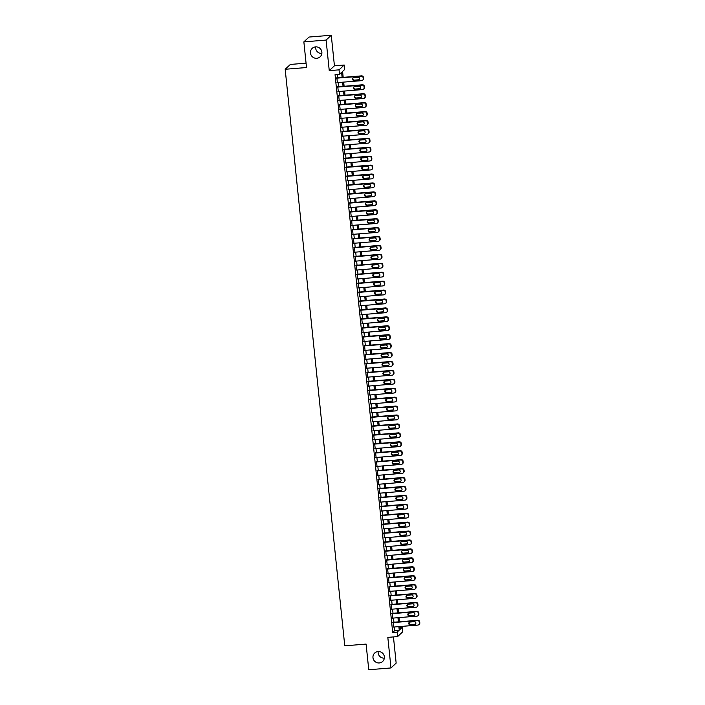 <?xml version="1.0" encoding="UTF-8"?>
<svg xmlns="http://www.w3.org/2000/svg" width="705" height="705" viewBox="0 0 705 705"><rect width="100%" height="100%" fill="white"/><g stroke="black" fill="none" stroke-linecap="round" stroke-linejoin="round"><path stroke-width="1.06" d="M378.074 651.535A5.79 5.658 47 0 1 382.612 661.484A5.79 5.658 47 0 1 373.474 659.527A5.79 5.658 47 0 1 378.074 651.535M315.593 46.865A5.79 5.658 47 0 1 320.123 56.814A5.79 5.658 47 0 1 310.984 54.858A5.79 5.658 47 0 1 315.593 46.865M384.34 658.144A5.79 5.658 47 0 1 378.171 651.526M321.85 53.474A5.79 5.658 47 0 1 315.69 46.856M400.035 627.485L402.317 627.3L402.775 631.768L397.602 636.589L397.144 632.121L399.242 630.173L398.871 626.622M306.067 63.168L290.354 64.437L285.181 69.266L344.763 645.824L366.098 644.088L368.75 669.75L390.984 667.952L396.157 663.123L393.452 636.923M285.181 69.266L306.516 67.53L303.864 41.877L309.046 37.048L331.271 35.25L326.098 40.07L329.253 70.641L339.035 69.848L344.216 65.027L344.675 69.487L342.577 71.443L343.185 77.347M329.253 70.641L334.434 65.821L331.271 35.25M334.434 65.821L344.216 65.027M303.864 41.877L326.098 40.07M393.134 622.286L393.628 627.045M392.218 613.368L392.703 618.118M391.293 604.441L391.786 609.199M390.367 595.514L390.861 600.272M389.451 586.586L389.935 591.345M388.525 577.668L389.019 582.418M387.6 568.741L388.094 573.5M386.684 559.814L387.168 564.573M385.758 550.887L386.252 555.646M384.833 541.96L385.327 546.719M383.917 533.042L384.41 537.8M382.991 524.115L383.485 528.873M382.066 515.188L382.559 519.946M381.149 506.26L381.643 511.019M380.224 497.342L380.718 502.092M379.299 488.415L379.792 493.174M378.382 479.488L378.876 484.247M377.457 470.561L377.95 475.32M376.532 461.643L377.025 466.393M375.615 452.716L376.109 457.474M374.69 443.789L375.183 448.547M373.765 434.862L374.258 439.62M372.848 425.935L373.342 430.693M371.923 417.016L372.416 421.775M370.997 408.089L371.491 412.848M370.081 399.162L370.574 403.921M369.156 390.235L369.649 394.994M368.239 381.317L368.724 386.067M367.314 372.39L367.807 377.149M366.388 363.463L366.882 368.221M365.472 354.536L365.957 359.294M364.547 345.617L365.04 350.367M363.621 336.69L364.115 341.449M362.705 327.763L363.19 332.522M361.78 318.836L362.273 323.595M360.854 309.909L361.348 314.668M359.938 300.991L360.422 305.75M359.012 292.064L359.506 296.823M358.087 283.137L358.581 287.896M357.171 274.21L357.655 278.969M356.245 265.291L356.739 270.041M355.32 256.364L355.813 261.123M354.404 247.437L354.888 252.196M353.478 238.51L353.972 243.269M352.553 229.592L353.046 234.342M351.636 220.665L352.121 225.424M350.711 211.738L351.205 216.497M349.786 202.811L350.279 207.57M348.869 193.884L349.354 198.643M347.944 184.966L348.437 189.724M347.019 176.038L347.512 180.797M346.102 167.111L346.587 171.87M345.177 158.184L345.67 162.943M344.251 149.266L344.745 154.016M343.335 140.339L343.829 145.098M342.41 131.412L342.903 136.171M341.484 122.485L341.978 127.244M340.568 113.567L341.061 118.317M339.643 104.64L340.136 109.398M338.717 95.713L339.211 100.471M337.801 86.785L338.294 91.544M342.119 77.435L341.599 72.359L339.493 74.307L335.051 74.668L392.694 632.482L394.791 630.534L394.43 626.983M393.936 622.224L393.505 618.056M393.011 613.297L392.579 609.129M392.095 604.379L391.663 600.211M391.169 595.452L390.737 591.284M390.244 586.525L389.812 582.356M389.327 577.598L388.896 573.429M388.402 568.671L387.97 564.511M387.477 559.752L387.045 555.584M386.56 550.825L386.129 546.657M385.635 541.898L385.203 537.73M384.71 532.971L384.278 528.803M383.793 524.053L383.361 519.885M382.868 515.126L382.436 510.958M381.943 506.199L381.52 502.03M381.026 497.272L380.594 493.103M380.101 488.353L379.669 484.185M379.175 479.426L378.752 475.258M378.259 470.499L377.827 466.331M377.334 461.572L376.902 457.404M376.408 452.645L375.985 448.486M375.492 443.727L375.06 439.559M374.567 434.8L374.135 430.632M373.641 425.873L373.218 421.705M372.725 416.946L372.293 412.777M371.799 408.028L371.368 403.859M370.874 399.101L370.451 394.932M369.958 390.173L369.526 386.005M369.032 381.246L368.6 377.078M368.107 372.328L367.684 368.16M367.19 363.401L366.759 359.233M366.265 354.474L365.833 350.306M365.349 345.547L364.917 341.379M364.423 336.62L363.992 332.46M363.498 327.702L363.066 323.533M362.582 318.775L362.15 314.606M361.656 309.848L361.224 305.679M360.731 300.92L360.299 296.752M359.814 292.002L359.383 287.834M358.889 283.075L358.457 278.907M357.964 274.148L357.532 269.98M357.047 265.221L356.615 261.053M356.122 256.303L355.69 252.134M355.197 247.376L354.765 243.207M354.28 238.449L353.848 234.28M353.355 229.522L352.923 225.353M352.43 220.594L351.998 216.435M351.513 211.676L351.081 207.508M350.588 202.749L350.156 198.581M349.662 193.822L349.231 189.654M348.746 184.895L348.314 180.727M347.821 175.977L347.389 171.809M346.895 167.05L346.463 162.881M345.979 158.123L345.547 153.954M345.053 149.196L344.622 145.027M344.128 140.269L343.696 136.109M343.212 131.35L342.78 127.182M342.286 122.423L341.855 118.255M341.361 113.496L340.929 109.328M340.445 104.569L340.013 100.41M339.519 95.651L339.087 91.483M338.594 86.724L338.171 82.556M337.677 77.797L337.334 74.483M336.875 77.858L337.369 82.617M397.602 636.589L387.82 637.382L390.984 667.952M392.694 632.482L397.144 632.121M339.493 74.307L339.035 69.848M399.938 626.534L400.22 629.257L402.317 627.3M343.679 82.106L344.111 86.274M344.595 91.033L345.027 95.201M345.52 99.96L345.952 104.128M346.446 108.887L346.878 113.056M347.362 117.806L347.794 121.974M348.288 126.733L348.719 130.901M349.213 135.66L349.645 139.828M350.129 144.587L350.561 148.755M351.055 153.505L351.487 157.673M351.98 162.432L352.412 166.6M352.897 171.359L353.328 175.527M353.822 180.286L354.254 184.454M354.747 189.213L355.179 193.373M355.664 198.131L356.095 202.3M356.589 207.059L357.021 211.227M357.514 215.986L357.946 220.154M358.431 224.913L358.863 229.081M359.356 233.831L359.788 237.999M360.281 242.758L360.713 246.926M361.198 251.685L361.63 255.853M362.123 260.612L362.555 264.78M363.049 269.53L363.48 273.699M363.965 278.457L364.397 282.626M364.89 287.384L365.322 291.553M365.816 296.312L366.248 300.48M366.732 305.239L367.164 309.398M367.657 314.157L368.089 318.325M368.583 323.084L369.015 327.252M369.499 332.011L369.931 336.179M370.425 340.938L370.856 345.106M371.35 349.856L371.773 354.025M372.266 358.783L372.698 362.952M373.192 367.71L373.624 371.879M374.117 376.637L374.54 380.806M375.034 385.556L375.465 389.724M375.959 394.483L376.391 398.651M376.884 403.41L377.307 407.578M377.801 412.337L378.232 416.505M378.726 421.264L379.158 425.423M379.651 430.182L380.074 434.351M380.568 439.109L381 443.278M381.493 448.036L381.925 452.205M382.418 456.963L382.841 461.132M383.335 465.882L383.767 470.05M384.26 474.809L384.692 478.977M385.186 483.736L385.609 487.904M386.102 492.663L386.534 496.831M387.027 501.581L387.459 505.749M387.944 510.508L388.376 514.676M388.869 519.435L389.301 523.603M389.794 528.362L390.226 532.531M390.711 537.289L391.143 541.449M391.636 546.208L392.068 550.376M392.562 555.135L392.993 559.303M393.478 564.062L393.91 568.23M394.403 572.989L394.835 577.157M395.329 581.907L395.761 586.075M396.245 590.834L396.677 595.002M397.171 599.761L397.602 603.929M398.096 608.688L398.528 612.856M399.012 617.606L399.444 621.775M398.378 621.863L397.955 617.695M397.461 612.936L397.03 608.767M396.536 604.018L396.104 599.849M395.611 595.09L395.188 590.922M394.694 586.163L394.262 581.995M393.769 577.236L393.337 573.068M392.844 568.318L392.421 564.15M391.927 559.391L391.495 555.223M391.002 550.464L390.57 546.296M390.085 541.537L389.654 537.369M389.16 532.61L388.728 528.45M388.235 523.692L387.803 519.523M387.318 514.765L386.886 510.596M386.393 505.837L385.961 501.669M385.468 496.91L385.036 492.742M384.551 487.992L384.119 483.824M383.626 479.065L383.194 474.897M382.7 470.138L382.269 465.97M381.784 461.211L381.352 457.043M380.859 452.293L380.427 448.124M379.933 443.366L379.501 439.197M379.017 434.439L378.585 430.27M378.091 425.512L377.66 421.343M377.166 416.584L376.734 412.425M376.25 407.666L375.818 403.498M375.324 398.739L374.893 394.571M374.399 389.812L373.967 385.644M373.483 380.885L373.051 376.717M372.557 371.967L372.125 367.798M371.632 363.04L371.2 358.871M370.715 354.113L370.284 349.944M369.79 345.186L369.358 341.017M368.865 336.267L368.433 332.099M367.948 327.34L367.517 323.172M367.023 318.413L366.591 314.245M366.098 309.486L365.666 305.318M365.181 300.559L364.749 296.4M364.256 291.641L363.824 287.473M363.331 282.714L362.908 278.546M362.414 273.787L361.982 269.618M361.489 264.86L361.057 260.691M360.563 255.941L360.14 251.773M359.647 247.014L359.215 242.846M358.722 238.087L358.29 233.919M357.796 229.16L357.373 224.992M356.88 220.242L356.448 216.074M355.954 211.315L355.523 207.147M355.029 202.388L354.606 198.22M354.113 193.461L353.681 189.293M353.187 184.534L352.756 180.374M352.262 175.615L351.839 171.447M351.346 166.688L350.914 162.52M350.42 157.761L349.988 153.593M349.495 148.834L349.072 144.666M348.578 139.916L348.147 135.748M347.653 130.989L347.221 126.821M346.737 122.062L346.305 117.894M345.811 113.135L345.38 108.967M344.886 104.217L344.454 100.048M343.969 95.29L343.538 91.121M343.044 86.362L342.612 82.194M394.791 630.534L399.242 630.173M336.523 78.184L361.154 76.193A1.807 1.771 -133 0 1 363.119 77.832L363.216 78.722A1.807 1.771 -133 0 1 361.621 80.652L336.99 82.652M362.67 80.194L363.013 79.868A1.807 1.771 47 0 0 363.56 78.396L363.472 77.506A1.807 1.771 47 0 0 361.506 75.867L336.496 77.894M358.043 77.25A1.445 1.419 47 0 1 359.171 79.744A1.445 1.419 47 0 1 358.334 80.114L354.069 80.458A1.445 1.419 47 0 1 352.932 77.973A1.445 1.419 47 0 1 353.769 77.603L358.043 77.25M359.33 79.568A1.445 1.419 47 0 1 358.686 79.788L354.412 80.132A1.445 1.419 47 0 1 353.117 77.823M337.448 87.112L362.079 85.12A1.807 1.771 -133 0 1 364.044 86.759L364.132 87.649A1.807 1.771 -133 0 1 362.537 89.579L337.906 91.579M363.586 89.121L363.939 88.795A1.807 1.771 47 0 0 364.485 87.323L364.388 86.433A1.807 1.771 47 0 0 362.432 84.794L337.422 86.821M358.96 86.177A1.445 1.419 47 0 1 360.096 88.671A1.445 1.419 47 0 1 359.259 89.033L354.985 89.385A1.445 1.419 47 0 1 353.857 86.891A1.445 1.419 47 0 1 354.694 86.53L358.96 86.177M360.255 88.486A1.445 1.419 47 0 1 359.603 88.707L355.338 89.059A1.445 1.419 47 0 1 354.042 86.75M338.374 96.039L363.005 94.038A1.807 1.771 -133 0 1 364.961 95.686L365.058 96.576A1.807 1.771 -133 0 1 363.463 98.506L338.832 100.498M364.511 98.048L364.864 97.722A1.807 1.771 47 0 0 365.41 96.25L365.313 95.36A1.807 1.771 47 0 0 363.348 93.712L338.338 95.739M359.885 95.105A1.445 1.419 47 0 1 361.022 97.59A1.445 1.419 47 0 1 360.176 97.96L355.91 98.303A1.445 1.419 47 0 1 354.774 95.818A1.445 1.419 47 0 1 355.62 95.448L359.885 95.105M361.18 97.413A1.445 1.419 47 0 1 360.528 97.634L356.263 97.977A1.445 1.419 47 0 1 354.967 95.668M339.29 104.966L363.921 102.965A1.807 1.771 -133 0 1 365.886 104.604L365.983 105.503A1.807 1.771 -133 0 1 364.388 107.433L339.757 109.425M365.437 106.966L365.78 106.64A1.807 1.771 47 0 0 366.327 105.177L366.239 104.278A1.807 1.771 47 0 0 364.274 102.639L339.264 104.666M360.81 104.032A1.445 1.419 47 0 1 361.938 106.517A1.445 1.419 47 0 1 361.101 106.887L356.836 107.231A1.445 1.419 47 0 1 355.699 104.745A1.445 1.419 47 0 1 356.536 104.375L360.81 104.032M362.097 106.34A1.445 1.419 47 0 1 361.454 106.561L357.179 106.904A1.445 1.419 47 0 1 355.884 104.596M340.215 113.893L364.846 111.892A1.807 1.771 -133 0 1 366.812 113.531L366.9 114.421A1.807 1.771 -133 0 1 365.305 116.351L340.674 118.352M366.353 115.893L366.706 115.567A1.807 1.771 47 0 0 367.252 114.095L367.155 113.205A1.807 1.771 47 0 0 365.199 111.566L340.189 113.593M361.727 112.959A1.445 1.419 47 0 1 362.863 115.444A1.445 1.419 47 0 1 362.026 115.814L357.752 116.158A1.445 1.419 47 0 1 356.624 113.672A1.445 1.419 47 0 1 357.461 113.302L361.727 112.959M363.022 115.268A1.445 1.419 47 0 1 362.37 115.488L358.105 115.831A1.445 1.419 47 0 1 356.809 113.523M341.141 122.811L365.772 120.819A1.807 1.771 -133 0 1 367.728 122.459L367.825 123.349A1.807 1.771 -133 0 1 366.23 125.278L341.599 127.279M367.279 124.82L367.631 124.494A1.807 1.771 47 0 0 368.177 123.022L368.08 122.132A1.807 1.771 47 0 0 366.115 120.493L341.105 122.52M362.652 121.877A1.445 1.419 47 0 1 363.789 124.371A1.445 1.419 47 0 1 362.943 124.732L358.678 125.085A1.445 1.419 47 0 1 357.541 122.591A1.445 1.419 47 0 1 358.387 122.229L362.652 121.877M363.947 124.186A1.445 1.419 47 0 1 363.295 124.406L359.03 124.759A1.445 1.419 47 0 1 357.735 122.45M342.057 131.738L366.688 129.746A1.807 1.771 -133 0 1 368.653 131.386L368.75 132.276A1.807 1.771 -133 0 1 367.155 134.206L342.524 136.197M368.204 133.747L368.548 133.421A1.807 1.771 47 0 0 369.094 131.95L369.006 131.059A1.807 1.771 47 0 0 367.041 129.42L342.031 131.447M363.568 130.804A1.445 1.419 47 0 1 364.705 133.289A1.445 1.419 47 0 1 363.868 133.659L359.603 134.003A1.445 1.419 47 0 1 358.466 131.518A1.445 1.419 47 0 1 359.303 131.148L363.568 130.804M364.864 133.113A1.445 1.419 47 0 1 364.221 133.333L359.947 133.677A1.445 1.419 47 0 1 358.651 131.368M342.982 140.665L367.613 138.665A1.807 1.771 -133 0 1 369.579 140.304L369.667 141.203A1.807 1.771 -133 0 1 368.072 143.133L343.441 145.124M369.12 142.666L369.473 142.34A1.807 1.771 47 0 0 370.019 140.877L369.922 139.987A1.807 1.771 47 0 0 367.966 138.339L342.956 140.365M364.494 139.731A1.445 1.419 47 0 1 365.631 142.216A1.445 1.419 47 0 1 364.793 142.586L360.519 142.93A1.445 1.419 47 0 1 359.391 140.445A1.445 1.419 47 0 1 360.229 140.075L364.494 139.731M365.789 142.04A1.445 1.419 47 0 1 365.137 142.26L360.872 142.604A1.445 1.419 47 0 1 359.576 140.295M343.908 149.592L368.539 147.592A1.807 1.771 -133 0 1 370.495 149.231L370.592 150.13A1.807 1.771 -133 0 1 368.997 152.051L344.366 154.051M370.046 151.593L370.398 151.267A1.807 1.771 47 0 0 370.945 149.804L370.848 148.905A1.807 1.771 47 0 0 368.882 147.266L343.873 149.293M365.419 148.658A1.445 1.419 47 0 1 366.556 151.143A1.445 1.419 47 0 1 365.71 151.513L361.445 151.857A1.445 1.419 47 0 1 360.308 149.372A1.445 1.419 47 0 1 361.145 149.002L365.419 148.658M366.715 150.967A1.445 1.419 47 0 1 366.062 151.187L361.797 151.531A1.445 1.419 47 0 1 360.502 149.222M344.824 158.51L369.455 156.519A1.807 1.771 -133 0 1 371.42 158.158L371.509 159.048A1.807 1.771 -133 0 1 369.922 160.978L345.291 162.978M370.971 160.52L371.315 160.194A1.807 1.771 47 0 0 371.861 158.722L371.773 157.832A1.807 1.771 47 0 0 369.808 156.193L344.798 158.22M366.336 157.576A1.445 1.419 47 0 1 367.472 160.07A1.445 1.419 47 0 1 366.635 160.44L362.37 160.784A1.445 1.419 47 0 1 361.233 158.299A1.445 1.419 47 0 1 362.07 157.929L366.336 157.576M367.631 159.885A1.445 1.419 47 0 1 366.988 160.114L362.714 160.458A1.445 1.419 47 0 1 361.418 158.149M345.75 167.438L370.381 165.446A1.807 1.771 -133 0 1 372.346 167.085L372.434 167.975A1.807 1.771 -133 0 1 370.839 169.905L346.208 171.905M371.887 169.447L372.24 169.121A1.807 1.771 47 0 0 372.786 167.649L372.689 166.759A1.807 1.771 47 0 0 370.733 165.12L345.723 167.147M367.261 166.503A1.445 1.419 47 0 1 368.398 168.988A1.445 1.419 47 0 1 367.561 169.359L363.286 169.711A1.445 1.419 47 0 1 362.158 167.217A1.445 1.419 47 0 1 362.996 166.847L367.261 166.503M368.556 168.812A1.445 1.419 47 0 1 367.904 169.033L363.639 169.385A1.445 1.419 47 0 1 362.344 167.076M346.675 176.365L371.306 174.364A1.807 1.771 -133 0 1 373.262 176.012L373.359 176.902A1.807 1.771 -133 0 1 371.764 178.832L347.133 180.824M372.813 178.365L373.165 178.039A1.807 1.771 47 0 0 373.712 176.576L373.615 175.686A1.807 1.771 47 0 0 371.65 174.038L346.64 176.065M368.186 175.43A1.445 1.419 47 0 1 369.323 177.916A1.445 1.419 47 0 1 368.477 178.286L364.212 178.629A1.445 1.419 47 0 1 363.075 176.144A1.445 1.419 47 0 1 363.912 175.774L368.186 175.43M369.482 177.739A1.445 1.419 47 0 1 368.83 177.96L364.564 178.303A1.445 1.419 47 0 1 363.269 175.994M347.591 185.292L372.222 183.291A1.807 1.771 -133 0 1 374.188 184.93L374.276 185.829A1.807 1.771 -133 0 1 372.689 187.759L348.058 189.751M373.738 187.292L374.082 186.966A1.807 1.771 47 0 0 374.628 185.503L374.54 184.604A1.807 1.771 47 0 0 372.575 182.965L347.565 184.992M369.103 184.357A1.445 1.419 47 0 1 370.24 186.843A1.445 1.419 47 0 1 369.402 187.213L365.137 187.556A1.445 1.419 47 0 1 364 185.071A1.445 1.419 47 0 1 364.837 184.701L369.103 184.357M370.398 186.666A1.445 1.419 47 0 1 369.755 186.887L365.481 187.23A1.445 1.419 47 0 1 364.185 184.922M348.517 194.21L373.148 192.218A1.807 1.771 -133 0 1 375.113 193.857L375.201 194.747A1.807 1.771 -133 0 1 373.606 196.677L348.975 198.678M374.655 196.219L375.007 195.893A1.807 1.771 47 0 0 375.553 194.421L375.457 193.531A1.807 1.771 47 0 0 373.5 191.892L348.49 193.919M370.028 193.276A1.445 1.419 47 0 1 371.165 195.77A1.445 1.419 47 0 1 370.328 196.14L366.054 196.483A1.445 1.419 47 0 1 364.926 193.998A1.445 1.419 47 0 1 365.763 193.628L370.028 193.276M371.324 195.593A1.445 1.419 47 0 1 370.671 195.814L366.406 196.157A1.445 1.419 47 0 1 365.111 193.849M349.442 203.137L374.073 201.145A1.807 1.771 -133 0 1 376.029 202.784L376.126 203.674A1.807 1.771 -133 0 1 374.531 205.604L349.9 207.605M375.58 205.146L375.932 204.82A1.807 1.771 47 0 0 376.47 203.348L376.382 202.458A1.807 1.771 47 0 0 374.417 200.819L349.407 202.846M370.953 202.203A1.445 1.419 47 0 1 372.081 204.697A1.445 1.419 47 0 1 371.244 205.058L366.979 205.411A1.445 1.419 47 0 1 365.842 202.917A1.445 1.419 47 0 1 366.679 202.555L370.953 202.203M372.249 204.512A1.445 1.419 47 0 1 371.597 204.732L367.331 205.084A1.445 1.419 47 0 1 366.036 202.776M350.359 212.064L374.989 210.064A1.807 1.771 -133 0 1 376.955 211.712L377.043 212.602A1.807 1.771 -133 0 1 375.457 214.531L350.826 216.523M376.505 214.073L376.849 213.747A1.807 1.771 47 0 0 377.395 212.275L377.307 211.385A1.807 1.771 47 0 0 375.342 209.737L350.332 211.764M371.87 211.13A1.445 1.419 47 0 1 373.007 213.615A1.445 1.419 47 0 1 372.169 213.985L367.904 214.329A1.445 1.419 47 0 1 366.767 211.844A1.445 1.419 47 0 1 367.605 211.474L371.87 211.13M373.165 213.439A1.445 1.419 47 0 1 372.522 213.659L368.248 214.003A1.445 1.419 47 0 1 366.952 211.694M351.284 220.991L375.915 218.991A1.807 1.771 -133 0 1 377.88 220.63L377.968 221.529A1.807 1.771 -133 0 1 376.373 223.459L351.742 225.45M377.422 222.991L377.774 222.665A1.807 1.771 47 0 0 378.321 221.203L378.224 220.304A1.807 1.771 47 0 0 376.267 218.665L351.249 220.691M372.795 220.057A1.445 1.419 47 0 1 373.932 222.542A1.445 1.419 47 0 1 373.095 222.912L368.821 223.256A1.445 1.419 47 0 1 367.693 220.771A1.445 1.419 47 0 1 368.53 220.401L372.795 220.057M374.091 222.366A1.445 1.419 47 0 1 373.438 222.586L369.173 222.93A1.445 1.419 47 0 1 367.878 220.621M352.209 229.918L376.84 227.918A1.807 1.771 -133 0 1 378.796 229.557L378.893 230.447A1.807 1.771 -133 0 1 377.298 232.377L352.667 234.377M378.347 231.919L378.7 231.593A1.807 1.771 47 0 0 379.237 230.121L379.149 229.231A1.807 1.771 47 0 0 377.184 227.592L352.174 229.618M373.72 228.984A1.445 1.419 47 0 1 374.849 231.469A1.445 1.419 47 0 1 374.011 231.839L369.746 232.183A1.445 1.419 47 0 1 368.609 229.698A1.445 1.419 47 0 1 369.446 229.328L373.72 228.984M375.016 231.293A1.445 1.419 47 0 1 374.364 231.513L370.099 231.857A1.445 1.419 47 0 1 368.803 229.548M353.126 238.836L377.757 236.845A1.807 1.771 -133 0 1 379.722 238.484L379.81 239.374A1.807 1.771 -133 0 1 378.224 241.304L353.593 243.304M379.272 240.846L379.616 240.52A1.807 1.771 47 0 0 380.162 239.048L380.074 238.158A1.807 1.771 47 0 0 378.109 236.519L353.099 238.546M374.637 237.902A1.445 1.419 47 0 1 375.774 240.396A1.445 1.419 47 0 1 374.937 240.757L370.671 241.11A1.445 1.419 47 0 1 369.535 238.616A1.445 1.419 47 0 1 370.372 238.255L374.637 237.902M375.932 240.211A1.445 1.419 47 0 1 375.289 240.431L371.015 240.784A1.445 1.419 47 0 1 369.72 238.475M354.051 247.763L378.682 245.772A1.807 1.771 -133 0 1 380.647 247.411L380.735 248.301A1.807 1.771 -133 0 1 379.14 250.231L354.509 252.223M380.189 249.773L380.541 249.447A1.807 1.771 47 0 0 381.088 247.975L380.991 247.085A1.807 1.771 47 0 0 379.034 245.446L354.016 247.473M375.562 246.829A1.445 1.419 47 0 1 376.699 249.314A1.445 1.419 47 0 1 375.862 249.685L371.588 250.028A1.445 1.419 47 0 1 370.46 247.543A1.445 1.419 47 0 1 371.297 247.173L375.562 246.829M376.858 249.138A1.445 1.419 47 0 1 376.206 249.358L371.94 249.702A1.445 1.419 47 0 1 370.645 247.393M354.976 256.69L379.607 254.69A1.807 1.771 -133 0 1 381.564 256.329L381.661 257.228A1.807 1.771 -133 0 1 380.065 259.158L355.435 261.15M381.114 258.691L381.467 258.365A1.807 1.771 47 0 0 382.004 256.902L381.916 256.012A1.807 1.771 47 0 0 379.951 254.364L354.941 256.391M376.488 255.756A1.445 1.419 47 0 1 377.616 258.242A1.445 1.419 47 0 1 376.778 258.612L372.513 258.955A1.445 1.419 47 0 1 371.376 256.47A1.445 1.419 47 0 1 372.214 256.1L376.488 255.756M377.783 258.065A1.445 1.419 47 0 1 377.131 258.286L372.866 258.629A1.445 1.419 47 0 1 371.57 256.32M355.893 265.618L380.524 263.617A1.807 1.771 -133 0 1 382.489 265.256L382.577 266.155A1.807 1.771 -133 0 1 380.991 268.076L356.36 270.077M382.039 267.618L382.383 267.292A1.807 1.771 47 0 0 382.93 265.829L382.841 264.93A1.807 1.771 47 0 0 380.876 263.291L355.866 265.318M377.404 264.683A1.445 1.419 47 0 1 378.541 267.169A1.445 1.419 47 0 1 377.704 267.539L373.438 267.882A1.445 1.419 47 0 1 372.302 265.397A1.445 1.419 47 0 1 373.139 265.027L377.404 264.683M378.7 266.992A1.445 1.419 47 0 1 378.056 267.213L373.782 267.556A1.445 1.419 47 0 1 372.487 265.247M356.818 274.536L381.449 272.544A1.807 1.771 -133 0 1 383.414 274.183L383.502 275.073A1.807 1.771 -133 0 1 381.907 277.003L357.276 279.004M382.956 276.545L383.308 276.219A1.807 1.771 47 0 0 383.855 274.747L383.758 273.857A1.807 1.771 47 0 0 381.802 272.218L356.783 274.245M378.329 273.602A1.445 1.419 47 0 1 379.466 276.096A1.445 1.419 47 0 1 378.629 276.466L374.355 276.809A1.445 1.419 47 0 1 373.218 274.324A1.445 1.419 47 0 1 374.064 273.954L378.329 273.602M379.625 275.911A1.445 1.419 47 0 1 378.973 276.14L374.707 276.483A1.445 1.419 47 0 1 373.412 274.175M357.743 283.463L382.374 281.471A1.807 1.771 -133 0 1 384.331 283.11L384.428 284A1.807 1.771 -133 0 1 382.833 285.93L358.202 287.931M383.881 285.472L384.234 285.146A1.807 1.771 47 0 0 384.771 283.674L384.683 282.784A1.807 1.771 47 0 0 382.718 281.145L357.708 283.172M379.255 282.529A1.445 1.419 47 0 1 380.383 285.014A1.445 1.419 47 0 1 379.546 285.384L375.28 285.736A1.445 1.419 47 0 1 374.144 283.243A1.445 1.419 47 0 1 374.981 282.872L379.255 282.529M380.55 284.838A1.445 1.419 47 0 1 379.898 285.058L375.633 285.41A1.445 1.419 47 0 1 374.337 283.102M358.66 292.39L383.291 290.389A1.807 1.771 -133 0 1 385.256 292.037L385.344 292.927A1.807 1.771 -133 0 1 383.758 294.857L359.127 296.849M384.807 294.39L385.15 294.064A1.807 1.771 47 0 0 385.697 292.601L385.609 291.711A1.807 1.771 47 0 0 383.643 290.063L358.633 292.09M380.171 291.456A1.445 1.419 47 0 1 381.308 293.941A1.445 1.419 47 0 1 380.471 294.311L376.206 294.655A1.445 1.419 47 0 1 375.069 292.17A1.445 1.419 47 0 1 375.906 291.8L380.171 291.456M381.467 293.765A1.445 1.419 47 0 1 380.823 293.985L376.549 294.329A1.445 1.419 47 0 1 375.254 292.02M359.585 301.317L384.216 299.317A1.807 1.771 -133 0 1 386.181 300.956L386.269 301.855A1.807 1.771 -133 0 1 384.674 303.785L360.043 305.776M385.723 303.317L386.076 302.991A1.807 1.771 47 0 0 386.622 301.529L386.525 300.63A1.807 1.771 47 0 0 384.569 298.99L359.55 301.017M381.097 300.383A1.445 1.419 47 0 1 382.233 302.868A1.445 1.419 47 0 1 381.396 303.238L377.122 303.582A1.445 1.419 47 0 1 375.985 301.097A1.445 1.419 47 0 1 376.831 300.727L381.097 300.383M382.392 302.692A1.445 1.419 47 0 1 381.74 302.912L377.475 303.256A1.445 1.419 47 0 1 376.179 300.947M360.511 310.235L385.142 308.244A1.807 1.771 -133 0 1 387.098 309.883L387.195 310.773A1.807 1.771 -133 0 1 385.6 312.703L360.969 314.703M386.648 312.244L387.001 311.918A1.807 1.771 47 0 0 387.538 310.447L387.45 309.557A1.807 1.771 47 0 0 385.485 307.918L360.475 309.944M382.022 309.31A1.445 1.419 47 0 1 383.15 311.795A1.445 1.419 47 0 1 382.313 312.165L378.047 312.509A1.445 1.419 47 0 1 376.911 310.024A1.445 1.419 47 0 1 377.748 309.654L382.022 309.31M383.317 311.619A1.445 1.419 47 0 1 382.665 311.839L378.4 312.183A1.445 1.419 47 0 1 377.105 309.874M361.427 319.162L386.058 317.171A1.807 1.771 -133 0 1 388.023 318.81L388.111 319.7A1.807 1.771 -133 0 1 386.516 321.63L361.894 323.63M387.574 321.172L387.917 320.845A1.807 1.771 47 0 0 388.464 319.374L388.376 318.484A1.807 1.771 47 0 0 386.411 316.845L361.401 318.871M382.938 318.228A1.445 1.419 47 0 1 384.075 320.722A1.445 1.419 47 0 1 383.238 321.083L378.973 321.436A1.445 1.419 47 0 1 377.836 318.942A1.445 1.419 47 0 1 378.673 318.581L382.938 318.228M384.234 320.537A1.445 1.419 47 0 1 383.59 320.757L379.316 321.11A1.445 1.419 47 0 1 378.021 318.801M362.352 328.089L386.983 326.089A1.807 1.771 -133 0 1 388.949 327.737L389.037 328.627A1.807 1.771 -133 0 1 387.442 330.557L362.811 332.548M388.49 330.099L388.843 329.773A1.807 1.771 47 0 0 389.389 328.301L389.292 327.411A1.807 1.771 47 0 0 387.336 325.763L362.317 327.799M383.864 327.155A1.445 1.419 47 0 1 385 329.64A1.445 1.419 47 0 1 384.154 330.011L379.889 330.354A1.445 1.419 47 0 1 378.752 327.869A1.445 1.419 47 0 1 379.598 327.499L383.864 327.155M385.159 329.464A1.445 1.419 47 0 1 384.507 329.684L380.242 330.028A1.445 1.419 47 0 1 378.946 327.719M363.278 337.016L387.9 335.016A1.807 1.771 -133 0 1 389.865 336.655L389.962 337.554A1.807 1.771 -133 0 1 388.367 339.484L363.736 341.476M389.416 339.017L389.768 338.691A1.807 1.771 47 0 0 390.306 337.228L390.217 336.329A1.807 1.771 47 0 0 388.252 334.69L363.242 336.717M384.789 336.082A1.445 1.419 47 0 1 385.917 338.567A1.445 1.419 47 0 1 385.08 338.938L380.815 339.281A1.445 1.419 47 0 1 379.678 336.796A1.445 1.419 47 0 1 380.515 336.426L384.789 336.082M386.084 338.391A1.445 1.419 47 0 1 385.432 338.611L381.167 338.955A1.445 1.419 47 0 1 379.872 336.646M364.194 345.943L388.825 343.943A1.807 1.771 -133 0 1 390.79 345.582L390.878 346.472A1.807 1.771 -133 0 1 389.283 348.402L364.661 350.403M390.341 347.944L390.685 347.618A1.807 1.771 47 0 0 391.231 346.146L391.143 345.256A1.807 1.771 47 0 0 389.178 343.617L364.168 345.644M385.705 345.009A1.445 1.419 47 0 1 386.842 347.494A1.445 1.419 47 0 1 386.005 347.865L381.731 348.208A1.445 1.419 47 0 1 380.603 345.723A1.445 1.419 47 0 1 381.44 345.353L385.705 345.009M387.001 347.318A1.445 1.419 47 0 1 386.358 347.539L382.084 347.882A1.445 1.419 47 0 1 380.788 345.573M365.119 354.862L389.75 352.87A1.807 1.771 -133 0 1 391.716 354.509L391.804 355.399A1.807 1.771 -133 0 1 390.209 357.329L365.578 359.33M391.257 356.871L391.61 356.545A1.807 1.771 47 0 0 392.156 355.073L392.059 354.183A1.807 1.771 47 0 0 390.094 352.544L365.084 354.571M386.631 353.928A1.445 1.419 47 0 1 387.768 356.422A1.445 1.419 47 0 1 386.922 356.783L382.656 357.135A1.445 1.419 47 0 1 381.52 354.641A1.445 1.419 47 0 1 382.366 354.28L386.631 353.928M387.926 356.236A1.445 1.419 47 0 1 387.274 356.457L383.009 356.809A1.445 1.419 47 0 1 381.713 354.5M366.045 363.789L390.667 361.797A1.807 1.771 -133 0 1 392.632 363.436L392.729 364.326A1.807 1.771 -133 0 1 391.134 366.256L366.503 368.248M392.183 365.798L392.535 365.472A1.807 1.771 47 0 0 393.073 364L392.985 363.11A1.807 1.771 47 0 0 391.019 361.471L366.01 363.498M387.556 362.855A1.445 1.419 47 0 1 388.684 365.34A1.445 1.419 47 0 1 387.847 365.71L383.582 366.054A1.445 1.419 47 0 1 382.445 363.568A1.445 1.419 47 0 1 383.282 363.198L387.556 362.855M388.852 365.164A1.445 1.419 47 0 1 388.199 365.384L383.925 365.728A1.445 1.419 47 0 1 382.639 363.419M366.961 372.716L391.592 370.715A1.807 1.771 -133 0 1 393.557 372.355L393.646 373.253A1.807 1.771 -133 0 1 392.05 375.183L367.42 377.175M393.099 374.716L393.452 374.39A1.807 1.771 47 0 0 393.998 372.927L393.91 372.037A1.807 1.771 47 0 0 391.945 370.389L366.935 372.416M388.473 371.782A1.445 1.419 47 0 1 389.609 374.267A1.445 1.419 47 0 1 388.772 374.637L384.498 374.981A1.445 1.419 47 0 1 383.37 372.496A1.445 1.419 47 0 1 384.207 372.125L388.473 371.782M389.768 374.091A1.445 1.419 47 0 1 389.116 374.311L384.851 374.655A1.445 1.419 47 0 1 383.555 372.346M367.887 381.643L392.518 379.642A1.807 1.771 -133 0 1 394.483 381.282L394.571 382.18A1.807 1.771 -133 0 1 392.976 384.102L368.345 386.102M394.024 383.643L394.377 383.317A1.807 1.771 47 0 0 394.923 381.854L394.826 380.956A1.807 1.771 47 0 0 392.861 379.316L367.851 381.343M389.398 380.709A1.445 1.419 47 0 1 390.535 383.194A1.445 1.419 47 0 1 389.689 383.564L385.423 383.908A1.445 1.419 47 0 1 384.287 381.423A1.445 1.419 47 0 1 385.133 381.052L389.398 380.709M390.693 383.018A1.445 1.419 47 0 1 390.041 383.238L385.776 383.582A1.445 1.419 47 0 1 384.481 381.273M368.803 390.561L393.434 388.57A1.807 1.771 -133 0 1 395.399 390.209L395.496 391.099A1.807 1.771 -133 0 1 393.901 393.029L369.27 395.029M394.95 392.57L395.302 392.244A1.807 1.771 47 0 0 395.84 390.773L395.752 389.883A1.807 1.771 47 0 0 393.787 388.243L368.777 390.27M390.323 389.627A1.445 1.419 47 0 1 391.451 392.121A1.445 1.419 47 0 1 390.614 392.491L386.349 392.835A1.445 1.419 47 0 1 385.212 390.35A1.445 1.419 47 0 1 386.049 389.98L390.323 389.627M391.619 391.936A1.445 1.419 47 0 1 390.967 392.165L386.692 392.509A1.445 1.419 47 0 1 385.406 390.2M369.728 399.488L394.359 397.497A1.807 1.771 -133 0 1 396.325 399.136L396.413 400.026A1.807 1.771 -133 0 1 394.818 401.956L370.187 403.956M395.866 401.498L396.219 401.171A1.807 1.771 47 0 0 396.765 399.7L396.677 398.81A1.807 1.771 47 0 0 394.712 397.171L369.702 399.197M391.24 398.554A1.445 1.419 47 0 1 392.377 401.039A1.445 1.419 47 0 1 391.539 401.409L387.265 401.762A1.445 1.419 47 0 1 386.137 399.268A1.445 1.419 47 0 1 386.974 398.898L391.24 398.554M392.535 400.863A1.445 1.419 47 0 1 391.883 401.083L387.618 401.436A1.445 1.419 47 0 1 386.322 399.127M370.654 408.415L395.285 406.415A1.807 1.771 -133 0 1 397.241 408.063L397.338 408.953A1.807 1.771 -133 0 1 395.743 410.883L371.112 412.874M396.792 410.416L397.144 410.09A1.807 1.771 47 0 0 397.69 408.627L397.594 407.737A1.807 1.771 47 0 0 395.628 406.089L370.618 408.116M392.165 407.481A1.445 1.419 47 0 1 393.302 409.966A1.445 1.419 47 0 1 392.456 410.336L388.191 410.68A1.445 1.419 47 0 1 387.054 408.195A1.445 1.419 47 0 1 387.9 407.825L392.165 407.481M393.461 409.79A1.445 1.419 47 0 1 392.808 410.01L388.543 410.354A1.445 1.419 47 0 1 387.248 408.045M371.57 417.342L396.201 415.342A1.807 1.771 -133 0 1 398.166 416.981L398.263 417.88A1.807 1.771 -133 0 1 396.668 419.81L372.037 421.801M397.717 419.343L398.061 419.017A1.807 1.771 47 0 0 398.607 417.554L398.519 416.655A1.807 1.771 47 0 0 396.554 415.016L371.544 417.043M393.09 416.408A1.445 1.419 47 0 1 394.218 418.893A1.445 1.419 47 0 1 393.381 419.263L389.116 419.607A1.445 1.419 47 0 1 387.979 417.122A1.445 1.419 47 0 1 388.816 416.752L393.09 416.408M394.386 418.717A1.445 1.419 47 0 1 393.734 418.937L389.46 419.281A1.445 1.419 47 0 1 388.164 416.972M372.496 426.261L397.126 424.269A1.807 1.771 -133 0 1 399.092 425.908L399.18 426.798A1.807 1.771 -133 0 1 397.585 428.728L372.954 430.729M398.633 428.27L398.986 427.944A1.807 1.771 47 0 0 399.532 426.472L399.444 425.582A1.807 1.771 47 0 0 397.479 423.943L372.469 425.97M394.007 425.335A1.445 1.419 47 0 1 395.144 427.82A1.445 1.419 47 0 1 394.306 428.191L390.032 428.534A1.445 1.419 47 0 1 388.904 426.049A1.445 1.419 47 0 1 389.742 425.679L394.007 425.335M395.302 427.644A1.445 1.419 47 0 1 394.65 427.864L390.385 428.208A1.445 1.419 47 0 1 389.089 425.899M373.421 435.188L398.052 433.196A1.807 1.771 -133 0 1 400.008 434.835L400.105 435.725A1.807 1.771 -133 0 1 398.51 437.655L373.879 439.656M399.559 437.197L399.911 436.871A1.807 1.771 47 0 0 400.458 435.399L400.361 434.509A1.807 1.771 47 0 0 398.395 432.87L373.386 434.897M394.932 434.254A1.445 1.419 47 0 1 396.069 436.748A1.445 1.419 47 0 1 395.223 437.109L390.958 437.461A1.445 1.419 47 0 1 389.821 434.967A1.445 1.419 47 0 1 390.667 434.606L394.932 434.254M396.228 436.562A1.445 1.419 47 0 1 395.575 436.783L391.31 437.135A1.445 1.419 47 0 1 390.015 434.826M374.337 444.115L398.968 442.114A1.807 1.771 -133 0 1 400.933 443.762L401.03 444.652A1.807 1.771 -133 0 1 399.435 446.582L374.804 448.574M400.484 446.124L400.828 445.798A1.807 1.771 47 0 0 401.374 444.326L401.286 443.436A1.807 1.771 47 0 0 399.321 441.788L374.311 443.824M395.857 443.181A1.445 1.419 47 0 1 396.986 445.666A1.445 1.419 47 0 1 396.148 446.036L391.883 446.38A1.445 1.419 47 0 1 390.746 443.894A1.445 1.419 47 0 1 391.583 443.524L395.857 443.181M397.153 445.489A1.445 1.419 47 0 1 396.501 445.71L392.227 446.053A1.445 1.419 47 0 1 390.931 443.745M375.263 453.042L399.894 451.041A1.807 1.771 -133 0 1 401.859 452.68L401.947 453.579A1.807 1.771 -133 0 1 400.352 455.509L375.721 457.501M401.401 455.042L401.753 454.716A1.807 1.771 47 0 0 402.299 453.253L402.202 452.354A1.807 1.771 47 0 0 400.246 450.715L375.236 452.742M396.774 452.108A1.445 1.419 47 0 1 397.911 454.593A1.445 1.419 47 0 1 397.074 454.963L392.8 455.307A1.445 1.419 47 0 1 391.672 452.822A1.445 1.419 47 0 1 392.509 452.451L396.774 452.108M398.069 454.417A1.445 1.419 47 0 1 397.417 454.637L393.152 454.981A1.445 1.419 47 0 1 391.857 452.672M376.188 461.969L400.819 459.968A1.807 1.771 -133 0 1 402.775 461.608L402.872 462.498A1.807 1.771 -133 0 1 401.277 464.428L376.646 466.428M402.326 463.969L402.678 463.643A1.807 1.771 47 0 0 403.225 462.172L403.128 461.282A1.807 1.771 47 0 0 401.163 459.642L376.153 461.669M397.699 461.035A1.445 1.419 47 0 1 398.836 463.52A1.445 1.419 47 0 1 397.99 463.89L393.725 464.234A1.445 1.419 47 0 1 392.588 461.749A1.445 1.419 47 0 1 393.434 461.378L397.699 461.035M398.995 463.344A1.445 1.419 47 0 1 398.343 463.564L394.077 463.908A1.445 1.419 47 0 1 392.782 461.599M377.105 470.887L401.735 468.896A1.807 1.771 -133 0 1 403.701 470.535L403.798 471.425A1.807 1.771 -133 0 1 402.202 473.355L377.572 475.355M403.251 472.896L403.595 472.57A1.807 1.771 47 0 0 404.141 471.099L404.053 470.209A1.807 1.771 47 0 0 402.088 468.569L377.078 470.596M398.625 469.953A1.445 1.419 47 0 1 399.753 472.447A1.445 1.419 47 0 1 398.915 472.808L394.65 473.161A1.445 1.419 47 0 1 393.513 470.667A1.445 1.419 47 0 1 394.351 470.305L398.625 469.953M399.92 472.262A1.445 1.419 47 0 1 399.268 472.482L394.994 472.835A1.445 1.419 47 0 1 393.698 470.526M378.03 479.814L402.661 477.823A1.807 1.771 -133 0 1 404.626 479.462L404.714 480.352A1.807 1.771 -133 0 1 403.119 482.282L378.488 484.273M404.168 481.823L404.52 481.497A1.807 1.771 47 0 0 405.067 480.026L404.97 479.136A1.807 1.771 47 0 0 403.013 477.497L378.003 479.523M399.541 478.88A1.445 1.419 47 0 1 400.678 481.365A1.445 1.419 47 0 1 399.841 481.735L395.567 482.079A1.445 1.419 47 0 1 394.439 479.594A1.445 1.419 47 0 1 395.276 479.224L399.541 478.88M400.837 481.189A1.445 1.419 47 0 1 400.184 481.409L395.919 481.753A1.445 1.419 47 0 1 394.624 479.444M378.955 488.741L403.586 486.741A1.807 1.771 -133 0 1 405.542 488.389L405.639 489.279A1.807 1.771 -133 0 1 404.044 491.209L379.413 493.2M405.093 490.742L405.445 490.416A1.807 1.771 47 0 0 405.992 488.953L405.895 488.063A1.807 1.771 47 0 0 403.93 486.415L378.92 488.442M400.466 487.807A1.445 1.419 47 0 1 401.603 490.292A1.445 1.419 47 0 1 400.757 490.662L396.492 491.006A1.445 1.419 47 0 1 395.355 488.521A1.445 1.419 47 0 1 396.201 488.151L400.466 487.807M401.762 490.116A1.445 1.419 47 0 1 401.11 490.336L396.844 490.68A1.445 1.419 47 0 1 395.549 488.371M379.872 497.668L404.503 495.668A1.807 1.771 -133 0 1 406.468 497.307L406.565 498.206A1.807 1.771 -133 0 1 404.97 500.127L380.339 502.127M406.018 499.669L406.362 499.343A1.807 1.771 47 0 0 406.908 497.88L406.82 496.981A1.807 1.771 47 0 0 404.855 495.342L379.845 497.369M401.392 496.734A1.445 1.419 47 0 1 402.52 499.219A1.445 1.419 47 0 1 401.683 499.589L397.417 499.933A1.445 1.419 47 0 1 396.281 497.448A1.445 1.419 47 0 1 397.118 497.078L401.392 496.734M402.678 499.043A1.445 1.419 47 0 1 402.035 499.263L397.761 499.607A1.445 1.419 47 0 1 396.466 497.298M380.797 506.587L405.428 504.595A1.807 1.771 -133 0 1 407.393 506.234L407.481 507.124A1.807 1.771 -133 0 1 405.886 509.054L381.255 511.054M406.935 508.596L407.287 508.27A1.807 1.771 47 0 0 407.834 506.798L407.737 505.908A1.807 1.771 47 0 0 405.78 504.269L380.77 506.296M402.308 505.652A1.445 1.419 47 0 1 403.445 508.146A1.445 1.419 47 0 1 402.608 508.516L398.334 508.86A1.445 1.419 47 0 1 397.206 506.375A1.445 1.419 47 0 1 398.043 506.005L402.308 505.652M403.604 507.961A1.445 1.419 47 0 1 402.952 508.19L398.686 508.534A1.445 1.419 47 0 1 397.391 506.225M381.722 515.514L406.353 513.522A1.807 1.771 -133 0 1 408.31 515.161L408.406 516.051A1.807 1.771 -133 0 1 406.811 517.981L382.18 519.982M407.86 517.523L408.213 517.197A1.807 1.771 47 0 0 408.759 515.725L408.662 514.835A1.807 1.771 47 0 0 406.697 513.196L381.687 515.223M403.234 514.579A1.445 1.419 47 0 1 404.37 517.065A1.445 1.419 47 0 1 403.524 517.435L399.259 517.787A1.445 1.419 47 0 1 398.122 515.293A1.445 1.419 47 0 1 398.968 514.923L403.234 514.579M404.529 516.888A1.445 1.419 47 0 1 403.877 517.109L399.612 517.461A1.445 1.419 47 0 1 398.316 515.152M382.639 524.441L407.27 522.44A1.807 1.771 -133 0 1 409.235 524.088L409.332 524.978A1.807 1.771 -133 0 1 407.737 526.908L383.106 528.9M408.785 526.441L409.129 526.124A1.807 1.771 47 0 0 409.675 524.652L409.587 523.762A1.807 1.771 47 0 0 407.622 522.114L382.612 524.141M404.159 523.507A1.445 1.419 47 0 1 405.287 525.992A1.445 1.419 47 0 1 404.45 526.362L400.184 526.705A1.445 1.419 47 0 1 399.048 524.22A1.445 1.419 47 0 1 399.885 523.85L404.159 523.507M405.445 525.815A1.445 1.419 47 0 1 404.802 526.036L400.528 526.379A1.445 1.419 47 0 1 399.233 524.071M383.564 533.368L408.195 531.367A1.807 1.771 -133 0 1 410.16 533.006L410.248 533.905A1.807 1.771 -133 0 1 408.653 535.835L384.022 537.827M409.702 535.368L410.054 535.042A1.807 1.771 47 0 0 410.601 533.579L410.504 532.68A1.807 1.771 47 0 0 408.548 531.041L383.538 533.068M405.075 532.434A1.445 1.419 47 0 1 406.212 534.919A1.445 1.419 47 0 1 405.375 535.289L401.101 535.633A1.445 1.419 47 0 1 399.973 533.147A1.445 1.419 47 0 1 400.81 532.777L405.075 532.434M406.371 534.742A1.445 1.419 47 0 1 405.719 534.963L401.453 535.307A1.445 1.419 47 0 1 400.158 532.998M384.489 542.286L409.12 540.294A1.807 1.771 -133 0 1 411.077 541.933L411.174 542.824A1.807 1.771 -133 0 1 409.579 544.753L384.948 546.754M410.627 544.295L410.98 543.969A1.807 1.771 47 0 0 411.526 542.498L411.429 541.607A1.807 1.771 47 0 0 409.464 539.968L384.454 541.995M406.001 541.361A1.445 1.419 47 0 1 407.137 543.846A1.445 1.419 47 0 1 406.291 544.216L402.026 544.56A1.445 1.419 47 0 1 400.889 542.074A1.445 1.419 47 0 1 401.735 541.704L406.001 541.361M407.296 543.67A1.445 1.419 47 0 1 406.644 543.89L402.379 544.234A1.445 1.419 47 0 1 401.083 541.925M385.406 551.213L410.037 549.221A1.807 1.771 -133 0 1 412.002 550.861L412.099 551.751A1.807 1.771 -133 0 1 410.504 553.681L385.873 555.681M411.553 553.222L411.896 552.896A1.807 1.771 47 0 0 412.443 551.425L412.355 550.534A1.807 1.771 47 0 0 410.389 548.895L385.379 550.922M406.917 550.279A1.445 1.419 47 0 1 408.054 552.773A1.445 1.419 47 0 1 407.217 553.134L402.952 553.487A1.445 1.419 47 0 1 401.815 550.993A1.445 1.419 47 0 1 402.652 550.631L406.917 550.279M408.213 552.588A1.445 1.419 47 0 1 407.569 552.808L403.295 553.161A1.445 1.419 47 0 1 402 550.852M386.331 560.14L410.962 558.14A1.807 1.771 -133 0 1 412.927 559.788L413.015 560.678A1.807 1.771 -133 0 1 411.42 562.608L386.789 564.599M412.469 562.149L412.822 561.823A1.807 1.771 47 0 0 413.368 560.352L413.271 559.462A1.807 1.771 47 0 0 411.315 557.814L386.305 559.849M407.842 559.206A1.445 1.419 47 0 1 408.979 561.691A1.445 1.419 47 0 1 408.142 562.061L403.868 562.405A1.445 1.419 47 0 1 402.74 559.92A1.445 1.419 47 0 1 403.577 559.55L407.842 559.206M409.138 561.515A1.445 1.419 47 0 1 408.486 561.735L404.221 562.079A1.445 1.419 47 0 1 402.925 559.77M387.256 569.067L411.887 567.067A1.807 1.771 -133 0 1 413.844 568.706L413.941 569.605A1.807 1.771 -133 0 1 412.346 571.535L387.715 573.526M413.394 571.068L413.747 570.742A1.807 1.771 47 0 0 414.293 569.279L414.196 568.38A1.807 1.771 47 0 0 412.231 566.741L387.221 568.768M408.768 568.133A1.445 1.419 47 0 1 409.905 570.618A1.445 1.419 47 0 1 409.059 570.988L404.793 571.332A1.445 1.419 47 0 1 403.657 568.847A1.445 1.419 47 0 1 404.494 568.477L408.768 568.133M410.063 570.442A1.445 1.419 47 0 1 409.411 570.662L405.146 571.006A1.445 1.419 47 0 1 403.85 568.697M388.173 577.994L412.804 575.994A1.807 1.771 -133 0 1 414.769 577.633L414.857 578.523A1.807 1.771 -133 0 1 413.271 580.453L388.64 582.453M414.32 579.995L414.663 579.669A1.807 1.771 47 0 0 415.21 578.206L415.122 577.307A1.807 1.771 47 0 0 413.156 575.668L388.147 577.695M409.684 577.06A1.445 1.419 47 0 1 410.821 579.545A1.445 1.419 47 0 1 409.984 579.915L405.719 580.259A1.445 1.419 47 0 1 404.582 577.774A1.445 1.419 47 0 1 405.419 577.404L409.684 577.06M410.98 579.369A1.445 1.419 47 0 1 410.336 579.589L406.062 579.933A1.445 1.419 47 0 1 404.767 577.624M389.098 586.913L413.729 584.921A1.807 1.771 -133 0 1 415.694 586.56L415.783 587.45A1.807 1.771 -133 0 1 414.188 589.38L389.557 591.38M415.236 588.922L415.589 588.596A1.807 1.771 47 0 0 416.135 587.124L416.038 586.234A1.807 1.771 47 0 0 414.082 584.595L389.072 586.622M410.61 585.978A1.445 1.419 47 0 1 411.746 588.472A1.445 1.419 47 0 1 410.909 588.834L406.635 589.186A1.445 1.419 47 0 1 405.507 586.692A1.445 1.419 47 0 1 406.344 586.331L410.61 585.978M411.905 588.287A1.445 1.419 47 0 1 411.253 588.508L406.988 588.86A1.445 1.419 47 0 1 405.692 586.551M390.024 595.84L414.655 593.848A1.807 1.771 -133 0 1 416.611 595.487L416.708 596.377A1.807 1.771 -133 0 1 415.113 598.307L390.482 600.299M416.161 597.849L416.514 597.523A1.807 1.771 47 0 0 417.06 596.051L416.963 595.161A1.807 1.771 47 0 0 414.998 593.522L389.988 595.549M411.535 594.905A1.445 1.419 47 0 1 412.672 597.391A1.445 1.419 47 0 1 411.826 597.761L407.56 598.104A1.445 1.419 47 0 1 406.424 595.619A1.445 1.419 47 0 1 407.261 595.249L411.535 594.905M412.83 597.214A1.445 1.419 47 0 1 412.178 597.435L407.913 597.778A1.445 1.419 47 0 1 406.618 595.469M390.94 604.767L415.571 602.766A1.807 1.771 -133 0 1 417.536 604.414L417.624 605.304A1.807 1.771 -133 0 1 416.038 607.234L391.407 609.226M417.087 606.767L417.43 606.441A1.807 1.771 47 0 0 417.977 604.978L417.889 604.088A1.807 1.771 47 0 0 415.924 602.44L390.914 604.467M412.451 603.832A1.445 1.419 47 0 1 413.588 606.318A1.445 1.419 47 0 1 412.751 606.688L408.486 607.031A1.445 1.419 47 0 1 407.349 604.546A1.445 1.419 47 0 1 408.186 604.176L412.451 603.832M413.747 606.141A1.445 1.419 47 0 1 413.104 606.362L408.829 606.705A1.445 1.419 47 0 1 407.534 604.397M391.865 613.694L416.496 611.693A1.807 1.771 -133 0 1 418.462 613.332L418.55 614.231A1.807 1.771 -133 0 1 416.955 616.152L392.324 618.153M418.003 615.694L418.356 615.368A1.807 1.771 47 0 0 418.902 613.905L418.805 613.006A1.807 1.771 47 0 0 416.849 611.367L391.839 613.394M413.377 612.76A1.445 1.419 47 0 1 414.514 615.245A1.445 1.419 47 0 1 413.676 615.615L409.402 615.959A1.445 1.419 47 0 1 408.274 613.473A1.445 1.419 47 0 1 409.111 613.103L413.377 612.76M414.672 615.068A1.445 1.419 47 0 1 414.02 615.289L409.755 615.632A1.445 1.419 47 0 1 408.459 613.324M392.791 622.612L417.422 620.62A1.807 1.771 -133 0 1 419.378 622.259L419.475 623.149A1.807 1.771 -133 0 1 417.88 625.079L393.249 627.08M418.929 624.621L419.281 624.295A1.807 1.771 47 0 0 419.819 622.823L419.731 621.933A1.807 1.771 47 0 0 417.765 620.294L392.755 622.321M414.302 621.678A1.445 1.419 47 0 1 415.43 624.172A1.445 1.419 47 0 1 414.593 624.542L410.328 624.886A1.445 1.419 47 0 1 409.191 622.4A1.445 1.419 47 0 1 410.028 622.03L414.302 621.678M415.598 623.987A1.445 1.419 47 0 1 414.945 624.216L410.68 624.559A1.445 1.419 47 0 1 409.385 622.251"/></g></svg>
